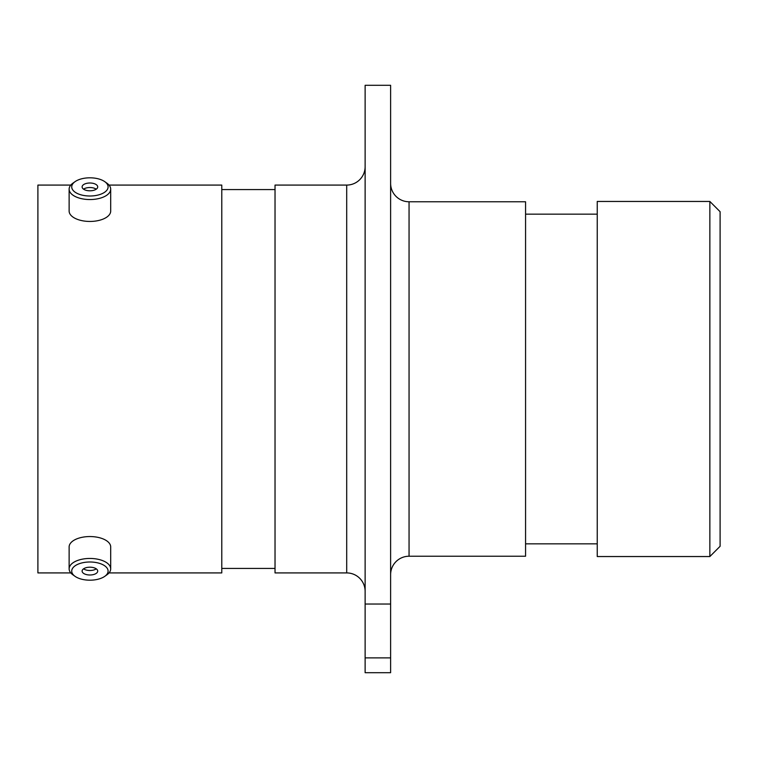 <?xml version="1.0" encoding="UTF-8"?>
<svg xmlns="http://www.w3.org/2000/svg" width="758" height="758" viewBox="0 0 758 758"><rect width="100%" height="100%" fill="white"/><g stroke="black" fill="none" stroke-linecap="round" stroke-linejoin="round"><path stroke-width="1.14" d="M365.129 166.646A18.429 18.429 0 0 1 346.7 185.085L275.031 185.085L275.031 572.915L346.7 572.915L346.7 185.085M365.129 591.354A18.429 18.429 0 0 0 346.7 572.915M390.616 574.659A18.429 18.429 0 0 1 409.055 556.23L525.569 556.23L525.569 201.77L409.055 201.77L409.055 556.23M390.616 183.341A18.429 18.429 0 0 0 409.055 201.77M709.858 201.457L720.1 211.7L720.1 546.3L709.858 556.543L709.858 201.457L597.238 201.457L597.238 556.543L709.858 556.543M365.129 85.294L390.616 85.294L390.616 604.031L365.129 604.031L365.129 85.294M597.238 214.154L525.569 214.154M597.238 543.846L525.569 543.846M275.031 189.585L221.781 189.585M275.031 568.415L221.781 568.415M109.029 572.915L221.781 572.915L221.781 185.085L109.029 185.085M70.797 185.085L37.9 185.085L37.9 572.915L70.797 572.915M365.129 657.878L390.616 657.878L390.616 672.706L365.129 672.706L365.129 604.031M390.616 657.878L390.616 604.031M75.146 181.598A18.183 9.096 0 0 0 75.061 181.655A18.183 9.096 0 0 0 79.353 194.313A18.183 9.096 0 0 0 104.68 192.219A18.183 9.096 0 0 0 104.756 181.655A18.183 9.096 0 0 0 75.146 181.598M104.756 181.655L106.878 183.161A20.788 10.394 180 0 1 110.696 189.159A20.788 10.394 180 0 1 106.783 195.223A20.788 10.394 180 0 1 83.541 199.051A20.788 10.394 180 0 1 69.13 189.159A20.788 10.394 180 0 1 72.939 183.161A20.788 10.394 180 0 1 73.033 183.095M96.247 189.187A7.798 3.904 0 0 0 97.716 186.904A7.798 3.904 0 0 0 92.305 183.19A7.798 3.904 0 0 0 83.579 184.63A7.798 3.904 0 0 0 82.11 186.904A7.798 3.904 0 0 0 87.521 190.618A7.798 3.904 0 0 0 96.247 189.187A7.798 3.904 0 0 0 83.579 189.13A7.798 3.904 0 0 0 83.541 189.159M110.696 189.159L110.696 211.065A20.788 10.394 180 0 1 106.783 217.129A20.788 10.394 180 0 1 83.541 220.948A20.788 10.394 180 0 1 69.13 211.065L69.13 189.159M75.146 565.781A18.183 9.096 180 0 0 75.061 576.345A18.183 9.096 180 0 0 104.68 576.402A18.183 9.096 180 0 0 104.756 576.345A18.183 9.096 180 0 0 100.473 563.687A18.183 9.096 180 0 0 75.146 565.781M75.061 576.345L72.939 574.839A20.788 10.394 -0 0 1 69.13 568.841A20.788 10.394 -0 0 1 73.033 562.777A20.788 10.394 -0 0 1 96.285 558.949A20.788 10.394 -0 0 1 110.696 568.841A20.788 10.394 -0 0 1 106.878 574.839A20.788 10.394 -0 0 1 106.783 574.905M96.247 573.37A7.798 3.904 180 0 0 97.716 571.096A7.798 3.904 180 0 0 92.305 567.382A7.798 3.904 180 0 0 83.579 568.813A7.798 3.904 180 0 0 82.11 571.096A7.798 3.904 180 0 0 87.521 574.81A7.798 3.904 180 0 0 96.247 573.37M83.541 568.841A7.798 3.904 180 0 0 96.247 568.87A7.798 3.904 180 0 0 96.285 568.841M69.13 568.841L69.13 546.935A20.788 10.394 -0 0 1 73.033 540.871A20.788 10.394 -0 0 1 96.285 537.052A20.788 10.394 -0 0 1 110.696 546.935L110.696 568.841M75.061 181.655L72.939 183.161M104.756 576.345L106.878 574.839"/></g></svg>
